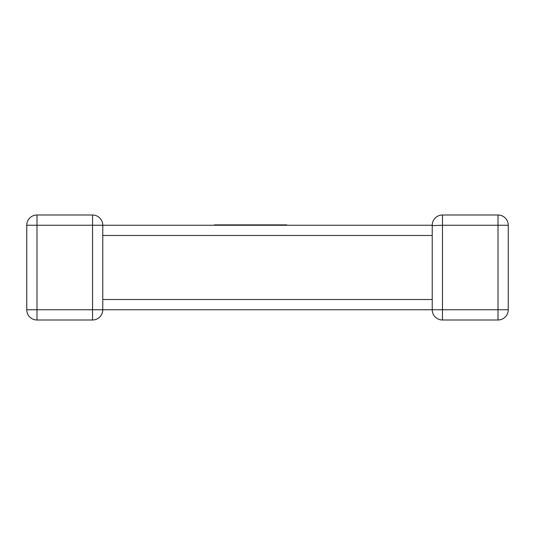 <?xml version="1.0" encoding="UTF-8"?>
<svg xmlns="http://www.w3.org/2000/svg" width="535" height="535" viewBox="0 0 535 535"><rect width="100%" height="100%" fill="white"/><g stroke="black" fill="none" stroke-linecap="round" stroke-linejoin="round"><path stroke-width="0.8" d="M102.773 309.417L102.773 309.752A10.239 10.239 0 0 1 92.535 319.997L36.989 319.997A10.239 10.239 0 0 1 26.75 309.752L26.75 225.248A10.239 10.239 0 0 1 36.989 215.003L92.535 215.003L36.989 215.003A10.239 10.239 0 0 0 26.75 225.248L36.989 225.248L36.989 309.752L92.535 309.752L92.535 225.248L36.989 225.248L36.989 215.003M102.713 226.365L102.773 225.248L432.226 225.248L432.24 225.817M432.287 308.635L432.226 309.752L102.773 309.752L102.76 309.183M508.25 309.752L498.011 309.752L498.011 319.997A10.239 10.239 0 0 0 508.25 309.752A10.239 10.239 0 0 1 498.011 319.997A10.239 10.239 0 0 0 508.25 309.752L508.25 225.248L508.25 309.752A10.239 10.239 0 0 1 498.011 319.997L442.465 319.997A10.239 10.239 0 0 1 432.226 309.752A10.239 10.239 0 0 0 442.465 319.997A10.239 10.239 0 0 1 432.226 309.752A10.239 10.239 0 0 0 442.465 319.997L442.465 309.752L498.011 309.752L498.011 225.248L442.465 225.248L442.465 309.752L432.226 309.752L432.226 235.487L102.773 235.487L102.773 299.513L432.226 299.513L432.226 300.309M442.465 215.003L498.011 215.003L442.465 215.003A10.239 10.239 0 0 0 432.226 225.248A10.239 10.239 0 0 1 442.465 215.003A10.239 10.239 0 0 0 432.226 225.248A10.239 10.239 0 0 1 442.465 215.003L442.465 225.248L432.226 225.583M508.25 225.248A10.239 10.239 0 0 0 498.011 215.003A10.239 10.239 0 0 1 508.25 225.248A10.239 10.239 0 0 0 498.011 215.003A10.239 10.239 0 0 1 508.25 225.248L498.011 225.248L498.011 215.003M92.535 215.003A10.239 10.239 0 0 1 102.773 225.248A10.239 10.239 0 0 0 92.535 215.003L92.535 225.248L102.773 225.248A10.239 10.239 0 0 0 92.535 215.003A10.239 10.239 0 0 1 102.773 225.248L102.773 234.691M26.75 309.752A10.239 10.239 0 0 0 36.989 319.997A10.239 10.239 0 0 1 26.75 309.752A10.239 10.239 0 0 0 36.989 319.997L36.989 309.752L26.75 309.752M92.535 319.997A10.239 10.239 0 0 0 102.773 309.752A10.239 10.239 0 0 1 92.535 319.997A10.239 10.239 0 0 0 102.773 309.752L92.535 309.752L92.535 319.997M214.374 225.248L214.374 224.887L286.76 224.887L286.76 225.248M432.226 234.691L432.226 225.382M432.226 301.172L432.226 299.513M102.773 233.828L102.773 235.487M102.773 309.618L102.773 300.309"/></g></svg>
